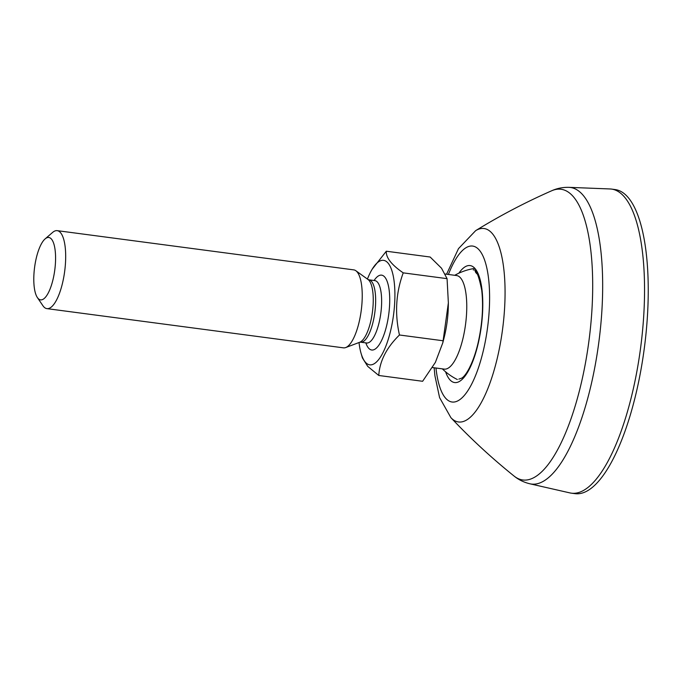 <?xml version="1.0" encoding="UTF-8"?>
<svg xmlns="http://www.w3.org/2000/svg" width="681" height="681" viewBox="0 0 681 681"><rect width="100%" height="100%" fill="white"/><g stroke="black" fill="none" stroke-linecap="round" stroke-linejoin="round"><path stroke-width="1.02" d="M529.844 483.782L569.886 492.899A153.361 49.628 -82.5 0 0 571.35 493.163L575.045 493.648A153.361 49.628 -82.5 0 0 635.96 393.822A153.361 49.628 -82.5 0 0 615.258 189.582L611.572 189.088A153.361 49.628 -82.5 0 0 610.091 188.96L569.052 187.352C562.889 187.19 557.118 188.322 551.729 190.748A146.619 47.449 -82.5 0 1 580.961 384.493A146.619 47.449 -82.5 0 1 514.002 476.002C518.573 479.747 523.859 482.335 529.844 483.782A149.573 48.402 -82.5 0 0 590.691 386.68A149.573 48.402 -82.5 0 0 569.052 187.352M571.35 493.163A153.361 49.628 -82.5 0 0 632.266 393.329A153.361 49.628 -82.5 0 0 611.572 189.088M367.425 279.065A52.692 17.051 97.5 0 1 372.209 269.165L386.306 251.221L430.154 257.018L441.518 268.22L447.068 278.657L448.362 302.892L442.82 342.756L435.38 362.369L422.62 381.283L378.781 375.478L367.731 366.378L362.411 357.925L361.075 353.337A52.692 17.051 97.5 0 1 359.032 342.526M432.435 367.544L444.233 369.111A47.185 15.271 -82.5 0 0 464.433 331.468A47.185 15.271 -82.5 0 0 460.901 278.35A47.185 15.271 -82.5 0 0 456.61 275.55L445.246 274.043M477.483 274.256A21.179 6.061 -166.6 0 1 475.985 272.783A21.179 6.061 -166.6 0 1 475.202 271.038M372.209 269.165A52.692 17.051 97.5 0 1 392.12 271.421A52.692 17.051 97.5 0 1 390.673 330.506A52.692 17.051 97.5 0 1 361.075 353.337M386.306 251.221C385.872 257.605 391.515 264.824 403.229 272.86C395.916 292.719 394.657 313.43 399.458 334.992C386.527 347.65 379.632 361.151 378.781 375.478M51.671 239.346A31.462 10.181 -82.5 0 0 45.108 238.903A31.462 10.181 -82.5 0 0 34.595 267.335A31.462 10.181 -82.5 0 0 37.353 297.512A31.462 10.181 -82.5 0 0 37.702 297.989A31.462 10.181 -82.5 0 0 53.058 279.372A31.462 10.181 -82.5 0 0 51.671 239.346M45.108 238.903L52.59 232.442A39.319 12.726 97.5 0 1 57.213 230.655A39.319 12.726 97.5 0 1 60.788 232.987A39.319 12.726 97.5 0 1 63.742 277.261A39.319 12.726 97.5 0 1 46.904 308.629A39.319 12.726 97.5 0 1 43.329 306.297A39.319 12.726 97.5 0 1 42.903 305.701L37.353 297.512M46.904 308.629L343.462 347.846A39.319 12.726 -82.5 0 0 345.701 347.557A39.319 12.726 -82.5 0 0 360.853 313.166A39.319 12.726 -82.5 0 0 357.355 272.213A39.319 12.726 -82.5 0 0 355.857 270.74A39.319 12.726 -82.5 0 0 353.779 269.88L57.213 230.655M469.754 367.306A21.179 13.509 -8.9 0 1 470.784 365.169M442.82 342.756L444.089 337.767A47.185 15.271 -82.5 0 0 448.319 305.769L448.362 302.892M443.305 340.789L399.458 334.992M447.068 278.657L403.229 272.86M514.002 476.002C491.452 457.845 470.418 438.411 450.916 417.691A97.562 31.573 -82.5 0 0 497.224 358.436A97.562 31.573 -82.5 0 0 502.757 261.555A97.562 31.573 -82.5 0 0 475.653 230.655L458.492 248.633L446.574 274.222M435.976 368.012A78.647 25.452 -82.5 0 0 456.381 401.492A78.647 25.452 -82.5 0 0 483.289 350.826A78.647 25.452 -82.5 0 0 483.101 256.303A78.647 25.452 -82.5 0 0 448.413 274.469M458.858 273.183A58.983 19.085 97.5 0 1 480.062 279.355A58.983 19.085 97.5 0 1 478.053 344.126A58.983 19.085 97.5 0 1 445.595 371.809M374.082 280.504A37.753 12.215 97.5 0 1 385.037 277.388A37.753 12.215 97.5 0 1 386.697 325.424A37.753 12.215 97.5 0 1 368.268 347.753A37.753 12.215 97.5 0 1 365.833 342.875M367.323 343.105L366.625 342.977A31.462 10.181 -82.5 0 0 380.092 317.882A31.462 10.181 -82.5 0 0 377.734 282.47A31.462 10.181 -82.5 0 0 374.873 280.606L368.889 279.814A31.462 10.181 97.5 0 1 371.749 281.679A31.462 10.181 97.5 0 1 374.107 317.091A31.462 10.181 97.5 0 1 360.641 342.185L359.738 342.262A32.126 10.394 -82.5 0 0 372.124 314.171A32.126 10.394 -82.5 0 0 369.264 280.708A32.126 10.394 -82.5 0 0 368.038 279.508L355.857 270.74M450.916 417.691L439.585 397.619L434.904 375.699L434.137 367.774M473.286 269.965C475.968 268.731 478.786 275.49 481.731 290.251C483.553 306.688 482.284 324.505 477.917 343.709C472.691 365.459 465.166 376.431 461.65 378.159L458.849 379.121M475.653 230.655C499.871 215.724 525.23 202.419 551.729 190.748M474.887 268.382A58.983 58.983 0 0 0 454.721 275.303M359.738 342.262L345.701 347.557M366.625 342.977L360.641 342.185M368.889 279.814L368.038 279.508M374.873 280.606L375.486 280.742M442.352 368.855A58.983 58.983 0 0 0 457.334 379.521"/></g></svg>
